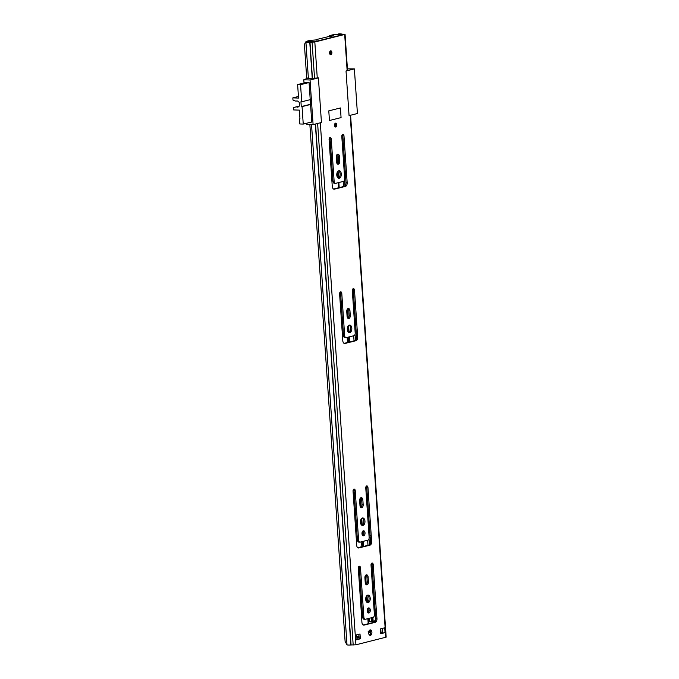 <?xml version="1.0" encoding="UTF-8"?>
<svg xmlns="http://www.w3.org/2000/svg" width="679" height="679" viewBox="0 0 679 679"><rect width="100%" height="100%" fill="white"/><g stroke="black" fill="none" stroke-linecap="round" stroke-linejoin="round"><path stroke-width="1.02" d="M330.605 50.823A1.952 1.171 92 0 0 329.57 52.877A1.952 1.171 92 0 0 330.673 54.702A1.952 1.171 92 0 0 330.868 54.676A1.952 1.171 92 0 0 331.904 52.623A1.952 1.171 92 0 0 330.8 50.798A1.952 1.171 92 0 0 330.605 50.823M335.536 123.154A1.952 1.171 92 0 0 334.501 125.208A1.952 1.171 92 0 0 335.604 127.032A1.952 1.171 92 0 0 335.799 127.015A1.952 1.171 92 0 0 336.835 124.961A1.952 1.171 92 0 0 335.732 123.137A1.952 1.171 92 0 0 335.536 123.154M342.36 134.586A1.833 1.095 -88 0 1 342.81 135.842L346.001 182.617A3.293 1.969 -88 0 1 344.261 186.36L333.576 189.034M342.768 134.349A1.833 1.095 -88 0 1 342.954 134.323A1.833 1.095 -88 0 1 343.981 135.885L347.173 182.659A3.293 1.969 -88 0 1 345.433 186.402L334.458 189.144A3.293 1.969 -88 0 1 334.119 189.186A3.293 1.969 -88 0 1 332.269 186.386L329.086 139.602A1.833 1.095 -88 0 1 330.045 137.523A1.833 1.095 -88 0 1 330.232 137.506A1.833 1.095 -88 0 1 331.259 139.059L334.136 181.259A2.436 1.46 92 0 0 335.511 183.33A2.436 1.46 92 0 0 335.757 183.305L343.387 181.395A2.436 1.46 92 0 0 344.677 178.619L341.8 136.428A1.833 1.095 -88 0 1 342.768 134.349M329.638 137.769A1.833 1.095 -88 0 1 330.087 139.017L332.965 181.217A2.436 1.46 92 0 0 334.34 183.288L335.511 183.33M337.336 154.337A2.682 1.604 -88 0 1 338.261 156.408L338.583 161.11A2.682 1.604 -88 0 1 337.48 164.029M337.65 154.201A2.682 1.604 -88 0 1 337.93 154.167A2.682 1.604 -88 0 1 339.432 156.45L339.755 161.152A2.682 1.604 -88 0 1 338.066 164.233A2.682 1.604 -88 0 1 336.555 161.95L336.232 157.248A2.682 1.604 -88 0 1 337.65 154.201M339.296 178.254A3.777 2.266 -88 0 1 338.906 178.288A3.777 2.266 -88 0 1 336.776 174.758A3.777 2.266 -88 0 1 338.787 170.777A3.777 2.266 -88 0 1 339.169 170.735A3.777 2.266 -88 0 1 341.308 174.274A3.777 2.266 -88 0 1 339.296 178.254M352.876 288.906A1.833 1.095 -88 0 1 353.326 290.154L356.517 336.937A3.293 1.969 -88 0 1 354.777 340.68L344.092 343.353M353.284 288.66A1.833 1.095 -88 0 1 353.47 288.643A1.833 1.095 -88 0 1 354.497 290.196L357.689 336.971A3.293 1.969 -88 0 1 355.949 340.722L344.974 343.464A3.293 1.969 -88 0 1 344.643 343.498A3.293 1.969 -88 0 1 342.793 340.697L339.602 293.922A1.833 1.095 -88 0 1 340.569 291.843A1.833 1.095 -88 0 1 340.756 291.817A1.833 1.095 -88 0 1 341.783 293.379L344.66 335.57A2.436 1.46 92 0 0 346.027 337.65A2.436 1.46 92 0 0 346.273 337.624L353.912 335.715A2.436 1.46 92 0 0 355.193 332.939L352.325 290.739A1.833 1.095 -88 0 1 353.284 288.66M340.162 292.08A1.833 1.095 -88 0 1 340.612 293.336L343.489 335.528A2.436 1.46 92 0 0 344.856 337.607L346.027 337.65M347.852 308.648A2.682 1.604 -88 0 1 348.785 310.727L349.099 315.429A2.682 1.604 -88 0 1 348.004 318.349M348.174 308.512A2.682 1.604 -88 0 1 348.446 308.487A2.682 1.604 -88 0 1 349.957 310.77L350.271 315.472A2.682 1.604 -88 0 1 348.582 318.553A2.682 1.604 -88 0 1 347.079 316.27L346.757 311.568A2.682 1.604 -88 0 1 348.174 308.512M349.812 332.566A3.777 2.266 -88 0 1 349.43 332.608A3.777 2.266 -88 0 1 347.292 329.077A3.777 2.266 -88 0 1 349.303 325.097A3.777 2.266 -88 0 1 349.685 325.054A3.777 2.266 -88 0 1 351.824 328.585A3.777 2.266 -88 0 1 349.812 332.566M366.321 486.139A1.833 1.095 -88 0 1 366.779 487.395L370.063 535.587A3.293 1.969 92 0 0 370.063 535.646L370.522 541.324A3.293 1.969 -88 0 1 368.79 545.135L357.969 547.834M366.736 485.901A1.833 1.095 -88 0 1 366.923 485.875A1.833 1.095 -88 0 1 367.95 487.429L371.235 535.621A3.293 1.969 92 0 0 371.235 535.689L371.693 541.358A3.293 1.969 -88 0 1 369.962 545.169L358.843 547.953A3.293 1.969 -88 0 1 358.512 547.987A3.293 1.969 -88 0 1 356.653 545.118L356.339 539.415A3.293 1.969 92 0 0 356.331 539.347L353.046 491.155A1.833 1.095 -88 0 1 354.014 489.075A1.833 1.095 -88 0 1 354.2 489.058A1.833 1.095 -88 0 1 355.227 490.611L358.597 540.043A2.436 1.46 92 0 0 359.972 542.114A2.436 1.46 92 0 0 360.218 542.088L367.848 540.178A2.436 1.46 92 0 0 369.138 537.403L365.769 487.98A1.833 1.095 -88 0 1 366.736 485.901M353.606 489.321A1.833 1.095 -88 0 1 354.056 490.569L357.426 540A2.436 1.46 92 0 0 358.801 542.08L359.972 542.114M371.583 563.298A1.833 1.095 -88 0 1 372.033 564.546L375.317 612.738A3.293 1.969 92 0 0 375.326 612.806L375.784 618.476A3.293 1.969 -88 0 1 374.044 622.287L363.223 624.994M371.99 563.052A1.833 1.095 -88 0 1 372.177 563.035A1.833 1.095 -88 0 1 373.204 564.589L376.489 612.781A3.293 1.969 92 0 0 376.497 612.848L376.955 618.518A3.293 1.969 -88 0 1 375.215 622.329L364.105 625.104A3.293 1.969 -88 0 1 363.766 625.147A3.293 1.969 -88 0 1 361.915 622.278L361.601 616.574A3.293 1.969 92 0 0 361.593 616.507L358.308 568.315A1.833 1.095 -88 0 1 359.276 566.235A1.833 1.095 -88 0 1 359.463 566.218A1.833 1.095 -88 0 1 360.49 567.771L363.859 617.203A2.436 1.46 92 0 0 365.226 619.273A2.436 1.46 92 0 0 365.48 619.248L373.111 617.338A2.436 1.46 92 0 0 374.401 614.563L371.023 565.132A1.833 1.095 -88 0 1 371.99 563.052M358.868 566.481A1.833 1.095 -88 0 1 359.318 567.729L362.688 617.16A2.436 1.46 92 0 0 364.054 619.231L365.226 619.273M360.753 497.809A2.682 1.604 -88 0 1 361.678 499.888L362 504.59A2.682 1.604 -88 0 1 360.897 507.502M361.067 497.673A2.682 1.604 -88 0 1 361.338 497.648A2.682 1.604 -88 0 1 362.849 499.922L363.172 504.624A2.682 1.604 -88 0 1 361.474 507.714A2.682 1.604 -88 0 1 359.972 505.431L359.649 500.729A2.682 1.604 -88 0 1 361.067 497.673M362.959 525.461A3.777 2.266 -88 0 1 362.578 525.504A3.777 2.266 -88 0 1 360.439 521.973A3.777 2.266 -88 0 1 362.45 517.992A3.777 2.266 -88 0 1 362.841 517.95A3.777 2.266 -88 0 1 364.971 521.48A3.777 2.266 -88 0 1 362.959 525.461M363.672 535.833A2.563 1.536 -88 0 1 363.409 535.858A2.563 1.536 -88 0 1 361.966 533.465A2.563 1.536 -88 0 1 363.324 530.766A2.563 1.536 -88 0 1 363.588 530.74A2.563 1.536 -88 0 1 365.03 533.134A2.563 1.536 -88 0 1 363.672 535.833M366.006 574.969A2.682 1.604 -88 0 1 366.94 577.048L367.254 581.742A2.682 1.604 -88 0 1 366.159 584.661M366.329 574.833A2.682 1.604 -88 0 1 366.601 574.799A2.682 1.604 -88 0 1 368.111 577.082L368.425 581.784A2.682 1.604 -88 0 1 366.736 584.865A2.682 1.604 -88 0 1 365.234 582.582L364.912 577.88A2.682 1.604 -88 0 1 366.329 574.833M368.222 602.621A3.777 2.266 -88 0 1 367.84 602.663A3.777 2.266 -88 0 1 365.701 599.124A3.777 2.266 -88 0 1 367.712 595.144A3.777 2.266 -88 0 1 368.103 595.101A3.777 2.266 -88 0 1 370.233 598.64A3.777 2.266 -88 0 1 368.222 602.621M368.926 612.993A2.563 1.536 -88 0 1 368.672 613.018A2.563 1.536 -88 0 1 367.22 610.625A2.563 1.536 -88 0 1 368.587 607.926A2.563 1.536 -88 0 1 368.85 607.9A2.563 1.536 -88 0 1 370.293 610.294A2.563 1.536 -88 0 1 368.926 612.993M370.454 635.349A2.741 1.647 -88 0 1 370.174 635.383A2.741 1.647 -88 0 1 368.629 632.82A2.741 1.647 -88 0 1 370.089 629.925A2.741 1.647 -88 0 1 370.369 629.9A2.741 1.647 -88 0 1 371.914 632.463A2.741 1.647 -88 0 1 370.454 635.349M360.345 638.803L355.983 639.89L355.652 635.069L360.014 633.982L360.345 638.803L356.322 639.474M380.359 628.89L384.721 627.803L385.052 632.624L380.69 633.711L380.359 628.89M328.789 110.864L340.417 107.961L341.07 117.603L329.442 120.514L328.789 110.864L329.442 120.514L341.07 117.603L340.417 107.961L328.789 110.864M304.022 82.965L303.802 79.774L310.048 79.995L313.095 124.597L321.447 122.509L318.409 77.898L312.238 78.348A4.388 0.594 176.1 0 1 308.376 78.255L306.687 77.864L304.421 44.704L305.474 41.988L307.248 41.92L305.474 41.988M310.048 79.995L318.409 77.898L321.447 122.509L320.31 122.789L355.915 644.812L350.865 644.982A4.388 0.594 176.1 0 1 347.011 644.889L345.11 641.477L309.862 124.486M350.585 115.226L386.164 637.157L355.915 644.812M347.419 68.868L354.379 68.91L357.426 113.512L349.065 115.608L346.027 70.998L349.065 115.608L350.203 115.32L385.782 637.343M354.379 68.91L346.027 70.998L347.538 70.531L345.068 34.357L314.818 42.013L309.768 42.183A4.388 0.594 176.1 0 1 305.915 42.09L308.376 78.255M358.868 634.262L359.174 638.761M385.052 632.624L380.664 633.388M369.775 630.061A2.741 1.647 -88 0 1 370.742 632.658A2.741 1.647 -88 0 1 369.597 635.179M368.256 608.07A2.563 1.536 -88 0 1 369.121 610.472A2.563 1.536 -88 0 1 368.094 612.806M367.509 595.211A3.777 2.266 -88 0 1 369.062 598.92A3.777 2.266 -88 0 1 367.254 602.511M362.993 530.91A2.563 1.536 -88 0 1 363.859 533.312A2.563 1.536 -88 0 1 362.832 535.646M362.247 518.052A3.777 2.266 -88 0 1 363.8 521.761A3.777 2.266 -88 0 1 362 525.359M349.099 325.156A3.777 2.266 -88 0 1 350.653 328.865A3.777 2.266 -88 0 1 348.845 332.464M338.575 170.845A3.777 2.266 -88 0 1 340.128 174.554A3.777 2.266 -88 0 1 338.329 178.144M338.303 34.646L338.465 33.95L343.515 34.51L313.647 41.971L307.248 41.92M338.465 33.95A4.388 0.594 176.1 0 1 342.038 34.111L345.068 34.357M380.766 628.788L381.038 632.794L382.812 632.853M356.017 634.975L355.983 639.89M311.109 122.127L311.754 122.144L309.047 82.363L305.839 82.515M313.095 124.597L306.849 124.384L306.764 123.213M329.782 36.403L329.731 35.588L333.44 35.8L331.182 36.352A6.96 0.942 -3.9 0 1 329.315 36.411L316.27 39.569L316.185 40.171M329.731 35.588L334.093 34.502L342.386 34.79L314.767 41.691L306.229 41.36L309.98 40.392L317.288 39.823A6.96 0.942 -3.9 0 0 316.287 39.671L316.151 39.628M303.802 79.774L307.825 78.127M357.222 110.592L356.034 93.116M355.703 88.287L354.54 71.168M296.638 100.984L296.256 101.078A3.106 2.453 76 0 1 296.443 101.018A3.106 2.453 76 0 1 296.986 100.959A3.106 2.453 76 0 1 299.651 103.777A3.106 2.453 76 0 1 297.954 107.053A3.106 2.453 76 0 1 297.41 107.112A3.106 2.453 76 0 1 296.655 106.942L299.049 106.348M299.201 106.136L296.154 106.9A1.222 0.959 76 0 1 296.655 106.942M309.055 82.541L300.551 84.671L301.722 101.791L310.227 99.66M310.549 104.481L302.053 106.611L303.241 124.087L311.746 121.965M296.154 106.9L293.871 107.452A0.611 0.484 76 0 0 293.532 108.02L293.659 109.93L299.371 110.125L299.965 118.927L299.481 118.91L299.957 118.791M299.481 118.91L299.821 123.977L303.241 124.087M300.551 84.671L297.623 84.569L298.548 98.073L292.836 97.869L298.437 96.469M296.256 101.078A1.222 0.959 76 0 1 295.764 101.086L293.387 100.382A0.611 0.484 76 0 1 292.963 99.779L292.836 97.869M293.871 107.452L299.218 106.111L293.871 107.452M302.053 106.611L301.272 106.586L300.941 101.765L301.722 101.791M301.272 106.586L310.541 104.269M297.623 84.569L306.764 82.286M334.959 126.252A1.375 0.823 92 0 0 335.418 125.072A1.375 0.823 92 0 0 335.044 123.867M330.028 53.921A1.375 0.823 92 0 0 330.486 52.741A1.375 0.823 92 0 0 330.113 51.528M342.394 319.537A6.162 3.692 92 0 0 341.418 320.59M348.7 342.199L348.352 337.098M347.979 331.641L347.656 326.888M362.111 546.799A6.162 3.692 92 0 0 362.425 543.523L362.289 541.57M361.135 524.536L360.804 519.783M354.48 496.765A6.162 3.692 92 0 0 353.504 497.817M360.668 602.935A6.162 3.692 92 0 0 361.754 603.47M365.735 599.667A6.162 3.692 92 0 0 366.057 596.977M362.213 610.158L361.177 610.413M374.384 615.225L375.495 614.945M347.207 337.387L347.555 342.488M361.143 541.859L361.253 543.48A6.162 3.692 -88 0 1 360.838 547.121M358.979 635.994L356.136 636.681M368.875 631.436A21.932 13.139 92 0 0 368.824 631.428L369.452 631.572L368.867 631.3M369.936 621.582L372.253 621.361M373.077 621.285L374.621 621.047L374.681 621.947M375.436 620.844L374.621 621.047M362.747 617.618L361.669 617.89M374.358 615.446L374.935 615.081M362.696 617.236L361.652 617.491M375.495 620.674L372.415 621.353A5.61 0.764 -3.9 0 0 371.642 621.387L368.468 621.752L368.162 623.144A6.035 3.616 -88 0 1 368.01 623.797M357.027 636.944A16.636 9.964 92 0 0 358.622 637.929L359.199 638.099M368.646 632.259A22.721 13.605 -88 0 1 369.155 632.344L369.104 631.546A23.493 14.072 -88 0 0 368.799 631.495M369.843 632.37L369.783 631.563L370.361 632.429L369.155 632.344M369.783 631.563L369.104 631.546M356.993 636.495L357.171 639.015L356.297 639.1M359.115 580.129A2.741 1.647 -88 0 1 359.386 584.11M343.981 135.885L342.81 135.842M331.259 139.059L330.087 139.017M339.432 156.45L338.261 156.408M354.497 290.196L353.326 290.154M341.783 293.379L340.612 293.336M349.957 310.77L348.785 310.727M367.95 487.429L366.779 487.395M355.227 490.611L354.056 490.569M373.204 564.589L372.033 564.546M360.49 567.771L359.318 567.729M362.849 499.922L361.678 499.888M368.111 577.082L366.94 577.048M344.686 34.544L347.147 70.718M314.818 42.013L317.28 78.187M315.345 124.036L350.865 644.982M311.534 124.546L347.011 644.889M315.548 123.985L351.068 644.974M317.628 123.468L353.19 645.05M340.654 34.273L340.688 34.731M382.192 628.431L382.498 632.845M309.768 42.183L312.238 78.348M309.972 42.174L312.442 78.348M312.094 42.251L314.555 78.416M368.425 581.784L367.254 581.742M363.172 504.624L362 504.59M364.105 625.104L363.435 625.087M375.215 622.329L374.044 622.287M376.955 618.518L375.784 618.476M376.497 612.848L375.326 612.806M376.489 612.781L375.317 612.738M363.859 617.203L362.688 617.16M358.843 547.953L358.181 547.928M369.962 545.169L368.79 545.135M371.693 541.358L370.522 541.324M371.235 535.689L370.063 535.646M371.235 535.621L370.063 535.587M358.597 540.043L357.426 540M350.271 315.472L349.099 315.429M344.974 343.464L344.304 343.438M355.949 340.722L354.777 340.68M357.689 336.971L356.517 336.937M344.66 335.57L343.489 335.528M339.755 161.152L338.583 161.11M334.458 189.144L333.788 189.127M345.433 186.402L344.261 186.36M347.173 182.659L346.001 182.617M334.136 181.259L332.965 181.217M316.321 40.137L316.287 39.671M306.509 41.852L306.475 41.402M335.46 123.425A1.681 1.002 -88 0 1 336.572 124.834A1.681 1.002 -88 0 1 335.681 126.735A1.681 1.002 -88 0 1 334.569 125.335A1.681 1.002 -88 0 1 335.46 123.425M334.73 126.056A1.375 0.823 92 0 0 335.282 126.447A1.375 0.823 92 0 0 335.418 126.43A1.375 0.823 92 0 0 336.147 124.987A1.375 0.823 92 0 0 335.375 123.705A1.375 0.823 92 0 0 335.307 123.705L335.375 123.705M335.231 123.714A1.375 0.823 92 0 0 334.798 124.053M330.529 51.086A1.681 1.002 -88 0 1 331.641 52.495A1.681 1.002 -88 0 1 330.749 54.405A1.681 1.002 -88 0 1 329.638 52.996A1.681 1.002 -88 0 1 330.529 51.086M329.799 53.717A1.375 0.823 92 0 0 330.35 54.108A1.375 0.823 92 0 0 330.486 54.091A1.375 0.823 92 0 0 331.216 52.648A1.375 0.823 92 0 0 330.444 51.366A1.375 0.823 92 0 0 330.376 51.366M330.3 51.383A1.375 0.823 92 0 0 329.867 51.714M336.436 155.618L336.971 163.435M337.539 171.779L337.955 177.898M338.278 182.676L338.626 187.769M346.952 309.93L347.487 317.755M348.055 326.09L348.471 332.218M348.802 336.988L349.15 342.089M359.853 499.09L360.379 506.907M361.203 518.985L361.627 525.113M362.111 532.277L362.297 534.967M362.739 541.46L363.087 546.553M365.107 576.25L365.642 584.067M366.465 596.145L366.881 602.265M367.373 609.436L367.56 612.127M336.945 154.676L337.573 163.97M338.066 171.159L338.532 178.042M338.846 182.532L339.194 187.633M347.461 308.987L348.098 318.281M348.59 325.479L349.057 332.354M349.362 336.852L349.71 341.944M360.362 498.148L360.99 507.442M361.737 518.374L362.204 525.249M362.62 531.258L362.909 535.587M363.299 541.316L363.647 546.417M365.616 575.308L366.253 584.602M366.999 595.534L367.466 602.409M367.874 608.418L368.171 612.747M343.175 181.446L343.523 186.547M353.691 335.766L354.039 340.866M367.636 540.238L367.984 545.33M344.55 179.935L344.957 185.961M355.066 334.246L355.482 340.272M369.011 538.719L369.418 544.787M356.492 634.857L356.611 636.588M368.273 622.618L368.349 623.712M368.782 621.735L368.909 623.577M369.376 630.392L369.452 631.555M372.881 617.398L373.238 622.49M362.425 543.523L361.253 543.48M359.038 636.843L357.018 636.766M368.629 632.489L370.742 632.556M370.106 634.704L369.121 634.67M369.529 621.667L369.3 618.289M369.198 618.314L369.427 621.692M375.614 620.326L375.258 615.216M372.415 621.353L372.151 617.576M371.396 617.771L371.642 621.387M368.162 623.144L367.848 618.654M368.918 621.735L368.697 618.442M362.263 610.964L361.236 611.219M362.23 610.48L361.203 610.735L362.23 610.472M361.203 610.777L362.238 610.523M347.147 337.404L347.495 342.505M361.084 541.876L361.27 544.6M329.544 36.411L329.485 35.546M306.263 41.886L306.229 41.36M296.672 100.976L296.18 101.103M335.282 126.447C334.484 125.598 334.484 124.681 335.29 123.714M330.444 51.366L330.359 51.375C329.553 52.351 329.553 53.259 330.35 54.108M368.171 631.411L369.223 631.521M375.402 615.149L375.725 619.817"/></g></svg>
